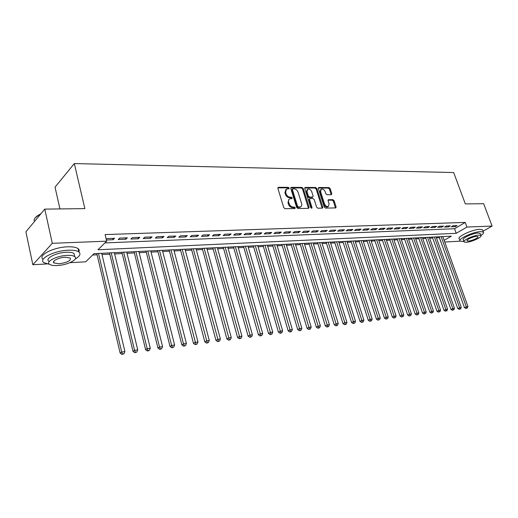 <?xml version="1.0" encoding="UTF-8"?>
<svg xmlns="http://www.w3.org/2000/svg" width="518" height="518" viewBox="0 0 518 518"><rect width="100%" height="100%" fill="white"/><g stroke="black" fill="none" stroke-linecap="round" stroke-linejoin="round"><path stroke-width="0.78" d="M289.167 188.079L288.299 187.335L278.477 187.283L277.868 188.338L283.767 207.64L285.029 208.702L294.871 208.56L295.279 207.802L294.405 207.064L293.143 207.083C291.291 206.896 289.957 205.769 289.135 203.691L288.643 202.085C288.235 200.524 288.565 199.443 289.64 198.847L291.997 198.608L292.21 197.902L291.343 197.164L290.08 197.17C288.228 196.969 286.901 195.843 286.085 193.777L285.593 192.184L286.564 188.999L288.96 188.772L289.167 188.079M288.532 188.811L287.632 187.872L277.829 187.82L278.477 187.283M294.638 208.566L293.725 207.582L292.463 207.601L293.143 207.083M291.576 198.653L290.663 197.695L289.407 197.695L290.08 197.17M331.293 194.723L331.811 193.706L330.147 188.584L328.975 187.568L318.9 187.51L318.363 188.533L324.307 207.083L325.505 208.106L335.826 207.906L336.104 206.922L334.078 200.68L332.899 199.663L328.36 199.741L328.088 200.725L329.085 203.833L328.334 206.481C326.709 206.824 325.433 205.957 324.495 203.885L320.584 191.686L321.309 189.096C322.941 188.746 324.229 189.614 325.174 191.692L325.822 193.706L327.007 194.729L331.293 194.723M47.021 263.947L32.841 264.73L25.9 231.799L44.788 209.117L84.855 208.624L74.32 163.565L453.677 172.552L465.332 203.924L483.637 203.697L492.1 226.068L483.029 231.216M44.788 209.117L52.286 243.305L106.689 241.174L97.96 249.76L456.216 233.314L466.958 227.052L492.1 226.068M104.927 242.91L454.545 228.729L465.242 222.41L105.109 234.57L106.689 241.174M465.242 222.41L466.958 227.052M303.185 188.461L301.968 187.412L291.336 187.354L290.753 188.403L296.665 207.459L297.908 208.514L308.553 208.359L309.116 207.291L303.185 188.461L302.512 188.986L301.295 187.943L290.708 187.885M305.303 187.432L315.65 187.49L316.848 188.526L322.792 207.103L322.5 208.1L317.845 208.223L316.634 207.187L314.219 199.572L313.008 198.543L309.79 198.614L309.499 199.605L312.017 207.569L311.804 208.275L310.774 207.582L304.746 188.468L305.303 187.432L304.707 187.898M106.404 239.983L113.099 239.724L114.569 238.293L106.779 238.584L106.203 239.154M127.324 237.82L119.703 238.105L118.227 239.53L125.835 239.238L127.324 237.82M139.815 237.361L132.355 237.639L130.853 239.044L138.306 238.759L139.815 237.361M152.052 236.907L144.742 237.179L143.227 238.571L150.524 238.293L152.052 236.907M164.038 236.461L156.876 236.726L155.342 238.112L162.49 237.84L164.038 236.461M175.783 236.027L168.764 236.286L167.21 237.658L174.216 237.386L175.783 236.027M187.296 235.599L180.413 235.852L178.846 237.212L185.709 236.953L187.296 235.599M198.575 235.178L191.835 235.431L190.248 236.778L196.982 236.519L198.575 235.178M209.641 234.771L203.03 235.017L201.424 236.35L208.029 236.098L209.641 234.771M220.487 234.369L214.005 234.609L212.386 235.93L218.861 235.684L220.487 234.369M231.125 233.974L224.767 234.207L223.135 235.522L229.487 235.276L231.125 233.974M241.563 233.586L235.321 233.819L233.683 235.12L239.912 234.881L241.563 233.586M251.8 233.204L245.681 233.437L244.023 234.719L250.142 234.486L251.8 233.204M261.849 232.835L255.84 233.055L254.176 234.337L260.178 234.104L261.849 232.835M271.71 232.465L265.818 232.686L264.141 233.955L270.033 233.728L271.71 232.465M281.397 232.109L275.608 232.323L273.925 233.579L279.707 233.359L281.397 232.109M290.902 231.76L285.217 231.967L283.527 233.21L289.206 232.996L290.902 231.76M300.239 231.41L294.658 231.617L292.955 232.854L298.53 232.64L300.239 231.41M309.408 231.073L303.924 231.274L302.214 232.498L307.692 232.291L309.408 231.073M318.415 230.737L313.027 230.937L311.312 232.148L316.692 231.947L318.415 230.737M327.266 230.406L321.969 230.607L320.247 231.811L325.537 231.604L327.266 230.406M335.962 230.083L330.762 230.277L329.027 231.475L334.227 231.274L335.962 230.083M344.502 229.772L339.394 229.96L337.658 231.145L342.767 230.95L344.502 229.772M352.907 229.455L347.882 229.642L346.141 230.821L351.159 230.627L352.907 229.455M361.163 229.15L356.222 229.332L354.48 230.504L359.414 230.309L361.163 229.15M369.282 228.852L364.426 229.027L362.678 230.186L367.527 230.005L369.282 228.852M377.266 228.555L372.494 228.729L370.739 229.882L375.511 229.694L377.266 228.555M385.12 228.263L380.426 228.438L378.664 229.578L383.359 229.396L385.12 228.263M392.845 227.978L388.222 228.147L386.46 229.28L391.077 229.105L392.845 227.978M400.44 227.693L395.894 227.862L394.133 228.988L398.672 228.814L400.44 227.693M407.919 227.415L403.444 227.583L401.677 228.697L406.144 228.529L407.919 227.415M415.274 227.143L410.871 227.305L409.103 228.412L413.5 228.244L415.274 227.143M422.513 226.878L418.181 227.039L416.414 228.134L420.739 227.965L422.513 226.878M429.642 226.612L425.375 226.767L423.601 227.862L427.862 227.693L429.642 226.612M436.655 226.353L432.459 226.508L430.685 227.59L434.88 227.428L436.655 226.353M443.563 226.094L439.432 226.249L437.652 227.324L441.783 227.162L443.563 226.094M450.362 225.842L446.296 225.997L444.515 227.059L448.582 226.903L450.362 225.842M451.275 226.8L455.277 226.651L457.057 225.595L453.049 225.744L451.275 226.8M92.605 255.031L97.106 254.804M102.007 254.558L109.79 254.17M114.646 253.924L122.209 253.548M127.027 253.308L134.382 252.939M139.161 252.7L146.316 252.344M151.049 252.111L158.003 251.761M162.704 251.528L169.47 251.185M174.126 250.952L180.711 250.628M185.334 250.395L191.738 250.077M196.322 249.844L202.551 249.534M207.103 249.307L213.163 249.003M217.677 248.776L223.575 248.485M228.056 248.258L233.799 247.973M238.241 247.753L243.836 247.474M248.245 247.254L253.684 246.982M258.061 246.762L263.358 246.497M267.702 246.277L272.863 246.024M277.169 245.804L282.193 245.558M286.473 245.344L291.369 245.098M295.61 244.884L300.375 244.645M304.59 244.438L309.233 244.205M313.416 243.997L317.935 243.771M322.092 243.564L326.495 243.343M330.62 243.136L334.906 242.923M338.999 242.715L343.181 242.508M347.248 242.307L351.314 242.1M355.354 241.9L359.324 241.699M363.325 241.505L367.197 241.31M371.173 241.11L374.941 240.922M378.891 240.721L382.562 240.54M386.486 240.346L390.067 240.164M393.965 239.97L397.448 239.795M401.32 239.601L404.72 239.433M408.566 239.245L411.875 239.076M415.695 238.889L418.92 238.727M422.714 238.533L425.861 238.377M429.629 238.189L432.692 238.034M436.434 237.846L439.406 237.658M74.32 163.565L55.037 187.153L59.933 208.929M32.841 264.73L52.286 243.305M460.178 241.168L444.761 242.016M439.335 237.704L440.954 242.223M444.159 240.352L451.301 236.189L93.991 253.665L85.703 261.817L69.885 262.691M454.545 228.729L456.216 233.314M113.099 239.724L112.769 238.364M125.835 239.238L125.505 237.891M138.306 238.759L137.976 237.425M150.524 238.293L150.188 236.972M162.49 237.84L162.153 236.532M174.216 237.386L173.88 236.098M185.709 236.953L185.373 235.671M196.982 236.519L196.633 235.25M208.029 236.098L207.679 234.842M218.861 235.684L218.512 234.44M229.487 235.276L229.137 234.045M239.912 234.881L239.562 233.663M250.142 234.486L249.786 233.281M260.178 234.104L259.829 232.906M270.033 233.728L269.677 232.543M279.707 233.359L279.351 232.187M289.206 232.996L288.85 231.831M298.53 232.64L298.174 231.488M307.692 232.291L307.336 231.145M316.692 231.947L316.336 230.814M325.537 231.604L325.181 230.484M334.227 231.274L333.87 230.16M342.767 230.95L342.411 229.85M351.159 230.627L350.803 229.532M359.414 230.309L359.058 229.228M367.527 230.005L367.171 228.93M375.511 229.694L375.149 228.632M383.359 229.396L383.003 228.341M391.077 229.105L390.721 228.056M398.672 228.814L398.316 227.771M406.144 228.529L405.788 227.493M413.5 228.244L413.144 227.221M420.739 227.965L420.383 226.955M427.862 227.693L427.505 226.69M434.88 227.428L434.518 226.431M441.783 227.162L441.427 226.172M448.582 226.903L448.225 225.919M455.277 226.651L454.921 225.673M285.884 189.536L284.919 192.715L285.593 192.184M289.407 197.695C287.555 197.5 286.227 196.367 285.412 194.308L284.919 192.715M288.96 199.378L287.969 202.616L288.643 202.085M292.463 207.601C290.611 207.42 289.277 206.287 288.461 204.215L287.969 202.616M308.469 208.359L302.512 188.986M292.793 188.83L292.385 189.562L297.578 206.274L298.446 207.012L300.621 206.811C301.69 206.216 302.02 205.134 301.599 203.568L298.051 192.197C297.241 190.164 295.927 189.044 294.107 188.837L292.793 188.83M292.45 188.986L291.712 190.093L292.385 189.562M300.582 206.837L297.766 207.524L296.898 206.792L291.712 190.093M304.694 187.963L314.976 188.015L315.65 187.49M322.144 208.158L316.168 189.044L314.976 188.015M309.596 198.757L308.819 200.123L311.324 208.074L312.017 207.569M311.726 191.718C310.768 189.607 309.447 188.733 307.77 189.096L307.006 191.712L308.378 196.057L309.596 197.099L312.807 197.028L313.099 196.044L311.726 191.718M307.252 189.497L306.332 192.236L307.006 191.712M312.315 197.403L308.916 197.617L307.698 196.575L306.332 192.236M320.823 189.465L319.897 192.197L320.584 191.686M328.121 206.637L327.641 206.986C326.016 207.323 324.741 206.462 323.802 204.39L319.897 192.197M335.457 207.958L333.385 201.185L332.213 200.168L328.036 200.194M331.177 194.723L329.467 189.096L328.295 188.079L318.311 188.034M96.808 253.529L120.144 353.121L121.659 352.007L124.909 351.58L101.703 253.289M98.504 253.444L121.659 352.007L122.598 353.988L121.989 354.435L123.893 353.813L122.598 353.988M124.909 351.58L123.893 353.813M121.989 354.435L120.144 353.121M35.418 217.554L41.142 213.494M40.851 213.85C36.26 216.11 34.013 218.369 34.123 220.629M75.227 258.987C79.882 256.261 81.086 253.917 78.84 251.962C76.891 250.615 73.407 250.032 68.382 250.213C54.131 250.595 37.782 259.071 43.939 262.71L49.553 264.342C51.042 265.32 53.645 265.721 57.349 265.533C67.45 265.132 78.956 259.265 74.702 256.591C73.291 255.633 70.765 255.225 67.133 255.374C56.889 255.691 45.15 261.739 49.553 264.342M78.84 251.955C79.532 250.654 79.28 249.54 78.076 248.614C76.127 247.248 72.643 246.652 67.618 246.821C53.432 247.157 37.134 255.607 43.175 259.324M53.95 262.49L53.607 262.471M48.88 261.247C44.477 258.611 56.203 252.544 66.433 252.253C70.066 252.117 72.591 252.531 74.003 253.503L74.547 255.905M59.058 263.759C67.437 262.568 71.173 260.645 70.267 257.996L65.359 257.213C58.78 257.427 51.243 261.305 54.06 262.989L59.058 263.759M480.885 235.463C483.19 233.935 484.013 232.809 483.352 232.077L480.626 231.591C473.251 231.701 457.161 239.258 460.139 241.135L463.966 241.53M482.744 230.452L482.511 229.824L479.778 229.319C472.403 229.409 456.332 236.985 459.324 238.889L459.906 240.481M463.973 241.498L463.383 239.886C461.253 238.526 472.811 233.106 478.114 233.016L480.095 233.372L480.264 233.819M478.891 235.101C473.588 235.211 462.017 240.617 464.141 241.958L466.187 242.294C471.464 242.152 482.899 236.849 480.872 235.45L478.891 235.101M468.421 241.032C471.827 240.941 479.208 237.516 477.887 236.616L476.605 236.396C473.193 236.467 465.747 239.944 467.106 240.812L468.421 241.032M109.486 252.907L133.016 351.418L134.55 350.31L137.73 349.89L114.342 252.667M111.208 252.823L134.55 350.31L135.47 352.272L134.848 352.713L136.739 352.104L135.47 352.272M137.73 349.89L136.739 352.104M134.848 352.713L133.016 351.418M121.905 252.298L145.616 349.747L147.177 348.653L150.291 348.238L126.722 252.065M123.653 252.214L147.177 348.653L148.064 350.595L147.442 351.036L149.313 350.427L148.064 350.595M150.291 348.238L149.313 350.427M147.442 351.036L145.616 349.747M134.078 251.703L157.958 348.115L159.531 347.028L162.581 346.626L138.85 251.47M135.845 251.619L159.531 347.028L160.405 348.951L159.771 349.385L161.622 348.789L160.405 348.951M162.581 346.626L161.622 348.789M159.771 349.385L157.958 348.115M146.005 251.12L170.04 346.516L171.639 345.435L174.624 345.04L150.738 250.887M147.792 251.036L171.639 345.435L172.481 347.345L171.846 347.772L173.679 347.183L172.481 347.345M174.624 345.04L173.679 347.183M171.846 347.772L170.04 346.516M157.692 250.55L181.876 344.956L183.489 343.874L186.415 343.492L162.393 250.317M159.499 250.459L183.489 343.874L184.317 345.765L183.67 346.192L185.489 345.61L184.317 345.765M186.415 343.492L185.489 345.61M183.67 346.192L181.876 344.956M169.159 249.987L193.479 343.421L195.105 342.346L197.973 341.971L173.815 249.76M170.979 249.896L195.914 344.217L195.26 344.645L197.06 344.069L195.914 344.217M197.973 341.971L197.06 344.069M195.26 344.645L193.479 343.421M180.4 249.436L204.843 341.919L206.488 340.85L209.298 340.481L185.017 249.21M182.239 249.346L207.271 342.709L206.617 343.13L208.398 342.553L207.271 342.709M209.298 340.481L208.398 342.553M206.617 343.13L204.843 341.919M191.42 248.899L215.98 340.443L217.644 339.381L220.396 339.018L196.005 248.672M193.279 248.808L218.408 341.22L217.741 341.647L219.509 341.077L218.408 341.22M220.396 339.018L219.509 341.077M217.741 341.647L215.98 340.443M202.234 248.368L226.903 338.999L228.574 337.943L231.274 337.587L206.786 248.148M204.111 248.277L229.325 339.769L228.658 340.19L230.406 339.627L229.325 339.769M231.274 337.587L230.406 339.627M228.658 340.19L226.903 338.999M212.846 247.85L237.613 337.581L239.297 336.538L241.945 336.188L217.359 247.63M214.737 247.759L240.028 338.338L239.355 338.759L241.09 338.202L240.028 338.338M241.945 336.188L241.09 338.202M239.355 338.759L237.613 337.581M223.258 247.339L248.116 336.195L249.812 335.152L252.408 334.809L227.739 247.125M225.162 247.248L250.531 336.94L249.851 337.354L251.567 336.804L250.531 336.94M252.408 334.809L251.567 336.804M249.851 337.354L248.116 336.195M233.476 246.84L258.424 334.829L260.127 333.793L262.678 333.462L237.924 246.626M235.392 246.749L260.826 335.573L260.14 335.981L261.843 335.437L260.826 335.573M262.678 333.462L261.843 335.437M260.14 335.981L258.424 334.829M243.512 246.348L268.531 333.495L270.247 332.465L272.746 332.135L247.921 246.134M245.435 246.257L270.927 334.227L270.241 334.634L271.931 334.091L270.927 334.227M272.746 332.135L271.931 334.091M270.241 334.634L268.531 333.495M253.36 245.869L278.451 332.18L280.173 331.157L282.627 330.834L257.737 245.655M255.303 245.772L280.84 332.906L280.147 333.307L281.824 332.77L280.84 332.906M282.627 330.834L281.824 332.77M280.147 333.307L278.451 332.18M263.034 245.396L288.183 330.892L289.918 329.875L292.327 329.558L267.379 245.182M264.983 245.299L290.572 331.604L289.873 332.012L291.53 331.481L290.572 331.604M292.327 329.558L291.53 331.481M289.873 332.012L288.183 330.892M272.539 244.93L297.74 329.629L299.488 328.619L301.852 328.308L276.845 244.723M274.495 244.833L300.123 330.335L299.423 330.737L301.068 330.206L300.123 330.335M301.852 328.308L301.068 330.206M299.423 330.737L297.74 329.629M281.87 244.477L307.122 328.386L308.877 327.382L311.195 327.078L286.15 244.263M283.838 244.379L309.499 329.085L308.793 329.487L310.424 328.962L309.499 329.085M311.195 327.078L310.424 328.962M308.793 329.487L307.122 328.386M291.038 244.023L316.336 327.169L318.097 326.172L320.377 325.874L295.286 243.816M293.013 243.933L318.7 327.855L318 328.257L319.612 327.739L318.7 327.855M320.377 325.874L319.612 327.739M318 328.257L316.336 327.169M300.051 243.583L325.382 325.971L327.149 324.98L329.39 324.689L304.267 243.382M302.033 243.486L327.745 326.651L327.039 327.046L328.639 326.534L327.745 326.651M329.39 324.689L328.639 326.534M327.039 327.046L325.382 325.971M308.903 243.149L334.272 324.799L336.046 323.815L338.248 323.523L313.086 242.948M310.897 243.052L336.629 325.472L335.917 325.861L337.503 325.349L336.629 325.472M338.248 323.523L337.503 325.349M335.917 325.861L334.272 324.799M317.612 242.728L343.007 323.64L344.787 322.662L346.943 322.377L321.762 242.521M319.606 242.631L345.351 324.307L344.638 324.695L346.212 324.19L345.351 324.307M346.943 322.377L346.212 324.19M344.638 324.695L343.007 323.64M326.165 242.307L351.586 322.507L353.373 321.536L355.497 321.257L330.29 242.107M328.172 242.21L353.923 323.167L353.211 323.549L354.772 323.051L353.923 323.167M355.497 321.257L354.772 323.051M353.211 323.549L351.586 322.507M334.576 241.9L360.016 321.393L361.81 320.422L363.895 320.15L338.675 241.699M336.59 241.796L362.347 322.041L361.629 322.429L363.183 321.931L362.347 322.041M363.895 320.15L363.183 321.931M361.629 322.429L360.016 321.393M342.851 241.492L368.304 320.299L370.098 319.334L372.151 319.062L346.918 241.291M344.871 241.394L370.629 320.94L369.91 321.322L371.451 320.83L370.629 320.94M372.151 319.062L371.451 320.83M369.91 321.322L368.304 320.299M350.99 241.097L376.45 319.217L378.25 318.259L380.27 317.994L355.024 240.896M353.011 240.993L378.768 319.852L378.049 320.234L378.768 319.852M380.27 317.994L379.577 319.748M378.049 320.234L376.45 319.217M358.993 240.702L384.466 318.156L386.266 317.21L388.247 316.945L363.001 240.507M361.02 240.605L386.771 318.79L386.052 319.166L386.771 318.79M388.247 316.945L387.561 318.68M386.052 319.166L384.466 318.156M366.867 240.32L392.34 317.12L394.146 316.174L396.095 315.915L370.843 240.125M368.894 240.216L394.146 316.174L394.638 317.741L393.92 318.117L394.638 317.741M396.095 315.915L395.422 317.638M393.92 318.117L392.34 317.12M374.611 239.938L400.084 316.09L401.897 315.151L403.813 314.899L378.561 239.743M376.644 239.84L401.897 315.151L402.376 316.705L401.657 317.081L402.376 316.705M403.813 314.899L403.146 316.608M401.657 317.081L400.084 316.09M382.232 239.569L407.705 315.086L409.518 314.148L411.402 313.902L386.163 239.374M384.272 239.465L409.518 314.148L409.991 315.695L409.265 316.064L409.991 315.695M411.402 313.902L410.742 315.591M409.265 316.064L407.705 315.086M389.737 239.199L415.203 314.096L417.016 313.163L418.868 312.917L393.635 239.005M391.776 239.096L417.016 313.163L417.476 314.698L416.75 315.067L417.476 314.698M418.868 312.917L418.22 314.594M416.75 315.067L415.203 314.096M397.118 238.837L422.571 313.118L424.391 312.192L426.217 311.953L400.99 238.649M399.164 238.74L424.391 312.192L424.844 313.714L424.119 314.083L424.844 313.714M426.217 311.953L425.576 313.617M424.119 314.083L422.571 313.118M404.39 238.481L429.83 312.16L433.443 311.001L408.236 238.293M406.436 238.384L431.649 311.24L432.09 312.749L431.365 313.112L432.09 312.749M433.443 311.001L432.808 312.652M431.365 313.112L429.83 312.16M411.545 238.131L436.972 311.214L440.559 310.068L415.365 237.943M413.591 238.034L438.791 310.301L439.225 311.797L438.493 312.16L439.225 311.797M440.559 310.068L439.931 311.706M438.493 312.16L436.972 311.214M418.589 237.788L443.997 310.282L447.558 309.149L422.384 237.6M420.642 237.684L445.817 309.375L446.244 310.865L445.519 311.227L446.244 310.865M447.558 309.149L446.943 310.768M445.519 311.227L443.997 310.282M425.531 237.445L450.919 309.369L454.448 308.242L429.299 237.263M427.583 237.348L452.738 308.469L453.153 309.939L452.428 310.301L453.153 309.939M454.448 308.242L453.839 309.848M452.428 310.301L450.919 309.369M432.362 237.114L457.731 308.469L461.234 307.349L436.111 236.933M434.414 237.011L459.55 307.569L459.958 309.032L459.226 309.395L459.958 309.032M461.234 307.349L460.631 308.948M459.226 309.395L457.731 308.469M439.096 236.784L464.432 307.582L467.916 306.468L442.812 236.603M441.148 236.681L466.252 306.688L466.653 308.145L465.928 308.501L466.653 308.145M467.916 306.468L467.32 308.055M465.928 308.501L464.432 307.582M287.632 187.872L288.299 187.335M293.725 207.582L294.405 207.064M290.663 197.695L291.343 197.164M285.412 194.308L286.085 193.777M288.461 204.215L289.135 203.691M308.43 207.802L309.116 207.291M290.715 187.846L291.336 187.354M301.295 187.943L301.968 187.412M296.898 206.792L297.578 206.274M297.766 207.524L298.446 207.012M299.08 207.511L299.767 206.993M316.168 189.044L316.848 188.526M322.099 207.608L322.792 207.103M308.819 200.123L309.499 199.605M307.698 196.575L308.378 196.057M308.916 197.617L309.596 197.099M311.868 197.604L312.548 197.086M323.802 204.39L324.495 203.885M328.062 200.09L328.606 199.689M332.213 200.168L332.899 199.663M333.385 201.185L334.078 200.68M335.405 207.42L336.104 206.922M318.33 187.943L318.9 187.51M328.295 188.079L328.975 187.568M329.467 189.096L330.147 188.584M331.125 194.211L331.811 193.706M299.935 207.323L300.621 206.811M312.127 197.546L312.807 197.028M327.641 206.986L328.334 206.481M53.717 261.422L54.06 262.989M74.003 253.503L74.702 256.591M78.84 251.962L78.076 248.614M480.095 233.372L480.872 235.45M483.352 232.077L482.511 229.824"/></g></svg>
